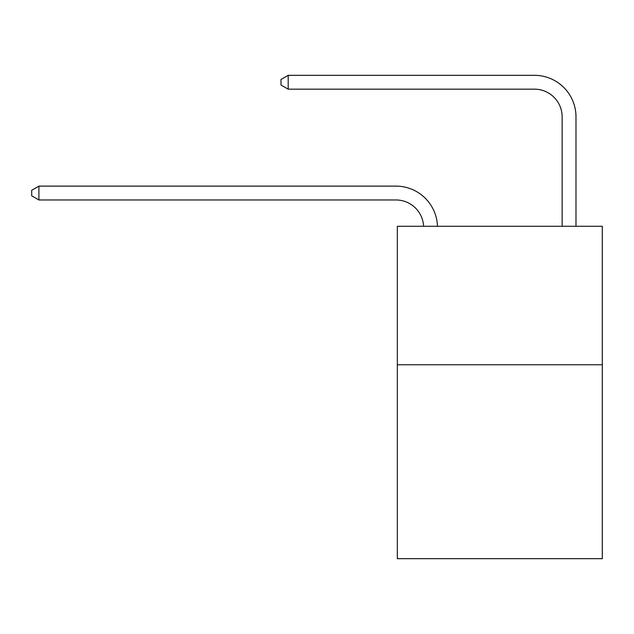 <?xml version="1.0" encoding="UTF-8"?>
<svg xmlns="http://www.w3.org/2000/svg" width="634" height="634" viewBox="0 0 634 634"><rect width="100%" height="100%" fill="white"/><g stroke="black" fill="none" stroke-linecap="round" stroke-linejoin="round"><path stroke-width="0.95" d="M602.3 364.78L602.3 558.673L397.328 558.673L397.328 226.283L602.3 226.283L602.3 364.78L397.328 364.78M423.607 226.283A27.698 27.698 0 0 0 395.941 199.972A27.698 27.698 0 0 1 423.607 226.283A27.698 27.698 0 0 0 395.941 199.972A27.698 27.698 0 0 1 423.607 226.283A27.698 27.698 0 0 0 395.941 199.972A27.698 27.698 0 0 1 423.607 226.283A27.698 27.698 0 0 0 395.941 199.972A27.698 27.698 0 0 1 423.607 226.283A27.698 27.698 0 0 0 395.941 199.972A27.698 27.698 0 0 1 423.607 226.283A27.698 27.698 0 0 0 395.941 199.972L38.904 199.972L31.7 195.819L31.7 190.279L38.904 186.119L395.941 186.119A41.551 41.551 0 0 1 437.468 226.283M562.136 226.283L562.136 116.878A27.698 27.698 0 0 0 534.438 89.172L288.193 89.172L280.989 85.019L280.989 79.48L288.193 75.327L534.438 75.327A41.551 41.551 0 0 1 575.989 116.878L575.989 226.283M38.904 186.119L395.941 186.119L38.904 186.119L395.941 186.119L38.904 186.119L395.941 186.119L38.904 186.119L395.941 186.119L38.904 186.119L395.941 186.119L38.904 186.119L38.904 199.972M562.136 116.878A27.698 27.698 0 0 0 534.438 89.172A27.698 27.698 0 0 1 562.136 116.878A27.698 27.698 0 0 0 534.438 89.172A27.698 27.698 0 0 1 562.136 116.878A27.698 27.698 0 0 0 534.438 89.172A27.698 27.698 0 0 1 562.136 116.878A27.698 27.698 0 0 0 534.438 89.172A27.698 27.698 0 0 1 562.136 116.878A27.698 27.698 0 0 0 534.438 89.172A27.698 27.698 0 0 1 562.136 116.878M288.193 75.327L534.438 75.327L288.193 75.327L534.438 75.327L288.193 75.327L534.438 75.327L288.193 75.327L534.438 75.327L288.193 75.327L534.438 75.327L288.193 75.327L288.193 89.172"/></g></svg>
